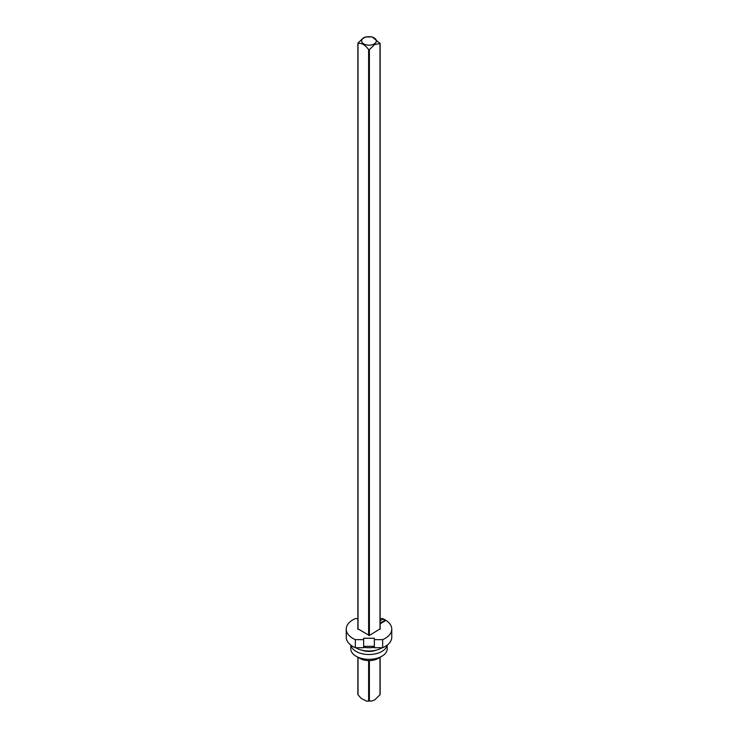 <?xml version="1.0" encoding="UTF-8"?>
<svg xmlns="http://www.w3.org/2000/svg" width="738" height="738" viewBox="0 0 738 738"><rect width="100%" height="100%" fill="white"/><g stroke="black" fill="none" stroke-linecap="round" stroke-linejoin="round"><path stroke-width="1.11" d="M357.856 618.619L355.338 618.619A22.767 13.146 0 0 0 346.233 629.136A22.767 13.146 0 0 0 352.902 638.425A22.767 13.146 0 0 0 355.338 639.643L363.64 639.643L363.64 638.25L374.36 638.25L374.36 639.643L382.662 639.643A22.767 13.146 0 0 0 385.098 638.425A22.767 13.146 0 0 0 391.767 629.136A22.767 13.146 0 0 0 382.662 618.619L380.144 618.619M363.64 639.643L363.64 647.733L355.338 647.733A22.767 13.146 180 0 1 352.902 646.516A22.767 13.146 180 0 1 346.233 637.226L346.233 629.136M391.767 629.136L391.767 637.226A22.767 13.146 180 0 1 385.098 646.516A22.767 13.146 180 0 1 382.662 647.733L374.36 647.733L374.36 639.643M379.987 628.914L369.378 635.473L358.013 628.914M358.013 43.062L358.013 43.496C361.546 42.776 365.079 44.815 368.622 49.621L369.378 49.621L374.683 44.501L379.987 43.496L372.183 36.9L365.43 36.992L363.317 37.942L358.013 43.062L358.013 629.348M379.987 629.348L379.987 43.062M363.806 37.924A7.343 4.244 0 0 0 363.806 43.929A7.343 4.244 0 0 0 374.194 43.929A7.343 4.244 0 0 0 374.194 37.924A7.343 4.244 0 0 0 363.806 37.924M380.144 620.796L383.068 619.108L385.098 620.28L385.098 620.935L380.144 623.795M374.36 646.34L363.64 646.34M382.662 639.643L382.662 647.733M355.338 647.733L355.338 639.643M387.21 645.104L387.21 648.813A18.21 10.517 180 0 1 381.878 656.248L378.087 658.434A12.85 7.426 180 0 1 359.913 658.434L356.122 656.248A18.21 10.517 180 0 1 350.79 648.813L350.79 645.104M378.087 658.434L381.878 656.248A18.21 10.517 180 0 1 356.122 656.248M350.91 645.197A18.21 10.517 0 0 0 363.004 653.933A18.21 10.517 0 0 0 381.878 651.433A18.21 10.517 0 0 0 387.09 645.197M376.122 650.178A12.85 7.426 180 0 1 361.878 650.178M382.219 647.733A18.21 10.517 180 0 1 381.878 647.936A18.21 10.517 180 0 1 355.781 647.733M363.64 647.272A18.21 10.517 0 0 0 374.36 647.272M385.098 620.28L380.144 623.14M379.987 657.337L379.987 694.781L374.683 699.901L371.721 701.063L366.528 701.1L361.233 698.425L358.013 694.781L358.013 657.337M369.378 635.473L369.378 49.621M368.622 49.621L368.622 635.473M368.622 660.602L368.622 700.906M369.378 700.906L369.378 660.602M357.856 629.136L357.856 43.431M380.144 629.136L380.144 43.431M371.721 701.063L366.279 701.063M357.856 694.412L357.856 657.244M380.144 694.412L380.144 657.244"/></g></svg>
